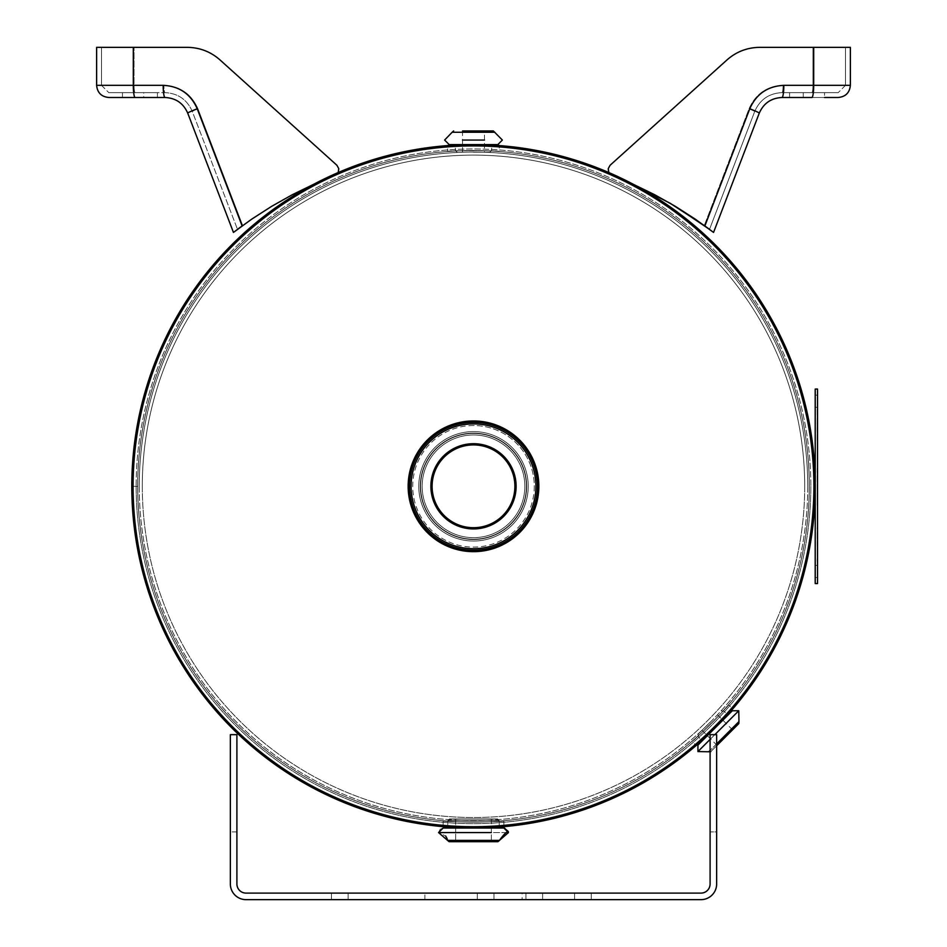 <?xml version="1.0" encoding="UTF-8"?>
<svg xmlns="http://www.w3.org/2000/svg" width="947" height="947" viewBox="0 0 947 947"><rect width="100%" height="100%" fill="white"/><g stroke="black" fill="none" stroke-linecap="round" stroke-linejoin="round"><path stroke-width="0.71" stroke-dasharray="4.74 3.55" d="M447.671 145.589C446.084 144.524 500.916 144.524 499.329 145.589L499.329 151.484C500.916 150.407 446.084 150.407 447.671 151.484L447.671 145.589M447.671 151.484C446.084 150.407 500.916 150.407 499.329 151.484M503.887 826.672C505.769 828.14 441.231 828.14 443.113 826.672C441.231 828.14 505.769 828.14 503.887 826.672C505.769 828.14 441.231 828.14 443.113 826.672C441.231 828.14 505.769 828.14 503.887 826.672C505.769 828.14 441.231 828.14 443.113 826.672L443.113 820.765C441.231 822.256 505.769 822.256 503.887 820.765L503.887 826.672L503.887 820.765C505.769 822.256 441.231 822.256 443.113 820.765C441.231 822.256 505.769 822.256 503.887 820.765C505.769 822.256 441.231 822.256 443.113 820.765C441.231 822.256 505.769 822.256 503.887 820.765L503.887 826.672M503.887 820.765C505.769 822.256 441.231 822.256 443.113 820.765L443.113 826.672L443.113 820.765M732.694 708.983C734.576 708.616 695.796 747.384 696.163 745.514L691.997 741.335C691.641 743.229 730.409 704.45 728.527 704.805L732.694 708.983M708.036 734.825L722.016 720.845M728.527 704.805C730.409 704.45 691.641 743.229 691.997 741.335M133.101 486.32L131.787 486.32A341.713 341.713 0 0 0 644.362 782.234A341.713 341.713 0 0 0 644.351 190.383A341.713 341.713 0 0 0 131.787 486.308L137.682 486.308A335.818 335.818 0 0 1 641.403 195.484A335.818 335.818 0 0 1 641.415 777.144A335.818 335.818 0 0 1 137.682 486.32A335.818 335.818 0 0 0 641.415 777.144A335.818 335.818 0 0 0 641.403 195.484A335.818 335.818 0 0 0 137.682 486.308L133.101 486.308A340.399 340.399 0 0 0 643.7 781.109A340.399 340.399 0 0 0 643.7 191.519A340.399 340.399 0 0 0 133.101 486.308M418.799 486.308A54.701 54.701 0 0 1 500.856 438.935A54.701 54.701 0 0 1 500.856 533.694A54.701 54.701 0 0 1 418.799 486.308A54.701 54.701 0 0 0 500.856 533.694A54.701 54.701 0 0 0 500.856 438.935A54.701 54.701 0 0 0 418.799 486.308M137.682 486.308A335.818 335.818 0 0 0 641.415 777.144A335.818 335.818 0 0 0 641.415 195.484A335.818 335.818 0 0 0 137.682 486.308A335.818 335.818 0 0 0 641.415 777.144A335.818 335.818 0 0 0 641.415 195.484A335.818 335.818 0 0 0 137.682 486.308A335.818 335.818 0 0 0 641.415 777.144A335.818 335.818 0 0 0 641.415 195.484A335.818 335.818 0 0 0 137.682 486.308M142.299 486.308A331.201 331.201 0 0 0 639.107 773.143A331.201 331.201 0 0 0 639.107 199.486A331.201 331.201 0 0 0 142.299 486.308A331.201 331.201 0 0 0 639.107 773.143A331.201 331.201 0 0 0 639.107 199.486A331.201 331.201 0 0 0 142.299 486.308M137.729 486.308A335.771 335.771 0 0 0 641.391 777.108A335.771 335.771 0 0 0 641.391 195.52A335.771 335.771 0 0 0 137.729 486.308A335.771 335.771 0 0 0 641.391 777.108A335.771 335.771 0 0 0 641.391 195.52A335.771 335.771 0 0 0 137.729 486.308A335.771 335.771 0 0 0 641.391 777.108A335.771 335.771 0 0 0 641.391 195.52A335.771 335.771 0 0 0 137.729 486.308M528.201 486.308A54.701 54.701 0 0 0 446.144 438.935A54.701 54.701 0 0 0 446.144 533.694A54.701 54.701 0 0 0 528.201 486.308A54.701 54.701 0 0 1 446.144 533.694A54.701 54.701 0 0 1 446.144 438.935A54.701 54.701 0 0 1 528.201 486.308M809.318 486.308A335.818 335.818 0 0 1 305.585 777.144A335.818 335.818 0 0 1 305.585 195.484A335.818 335.818 0 0 1 809.318 486.308A335.818 335.818 0 0 1 305.585 777.144A335.818 335.818 0 0 1 305.585 195.484A335.818 335.818 0 0 1 809.318 486.308A335.818 335.818 0 0 1 305.585 777.144A335.818 335.818 0 0 1 305.585 195.484A335.818 335.818 0 0 1 809.318 486.308M804.701 486.308A331.201 331.201 0 0 1 307.893 773.143A331.201 331.201 0 0 1 307.893 199.486A331.201 331.201 0 0 1 804.701 486.308A331.201 331.201 0 0 1 307.893 773.143A331.201 331.201 0 0 1 307.893 199.486A331.201 331.201 0 0 1 804.701 486.308M813.899 486.308A340.399 340.399 0 0 1 303.3 781.109A340.399 340.399 0 0 1 303.3 191.519A340.399 340.399 0 0 1 813.899 486.308A340.399 340.399 0 0 1 303.3 781.109A340.399 340.399 0 0 1 303.3 191.519A340.399 340.399 0 0 1 813.899 486.308A340.399 340.399 0 0 1 303.3 781.109A340.399 340.399 0 0 1 303.3 191.519A340.399 340.399 0 0 1 813.899 486.308M809.271 486.308A335.771 335.771 0 0 1 305.609 777.108A335.771 335.771 0 0 1 305.609 195.52A335.771 335.771 0 0 1 809.271 486.308A335.771 335.771 0 0 1 305.609 777.108A335.771 335.771 0 0 1 305.609 195.52A335.771 335.771 0 0 1 809.271 486.308A335.771 335.771 0 0 1 305.609 777.108A335.771 335.771 0 0 1 305.609 195.52A335.771 335.771 0 0 1 809.271 486.308M473.5 433.122A53.186 53.186 0 0 1 519.56 512.907A53.186 53.186 0 0 1 427.44 512.907A53.186 53.186 0 0 1 473.5 433.122A53.186 53.186 0 0 1 519.56 512.907A53.186 53.186 0 0 1 427.44 512.907A53.186 53.186 0 0 1 473.5 433.122M473.5 444.912A41.408 41.408 0 0 0 437.644 507.012A41.408 41.408 0 0 0 509.356 507.012A41.408 41.408 0 0 0 473.5 444.912M538.843 486.308A65.343 65.343 0 0 0 440.829 429.725A65.343 65.343 0 0 0 440.829 542.903A65.343 65.343 0 0 0 538.843 486.308M526.686 486.308A53.186 53.186 0 0 0 446.901 440.248A53.186 53.186 0 0 0 446.901 532.38A53.186 53.186 0 0 0 526.686 486.308A53.186 53.186 0 0 0 446.901 440.248A53.186 53.186 0 0 0 446.901 532.38A53.186 53.186 0 0 0 526.686 486.308M514.908 486.308A41.408 41.408 0 0 1 452.796 522.176A41.408 41.408 0 0 1 452.796 450.452A41.408 41.408 0 0 1 514.908 486.308A41.408 41.408 0 0 0 452.796 450.452A41.408 41.408 0 0 0 452.796 522.176A41.408 41.408 0 0 0 514.908 486.308M430.873 486.308A42.627 42.627 0 0 0 494.808 523.229A42.627 42.627 0 0 0 494.808 449.399A42.627 42.627 0 0 0 430.873 486.308M431.773 486.308A41.727 41.727 0 0 1 494.358 450.18A41.727 41.727 0 0 1 494.358 522.448A41.727 41.727 0 0 1 431.773 486.308M738.767 710.747L697.927 751.575M710.096 739.406L714.855 734.659M697.927 745.135L732.315 710.747M715.127 727.935L701.206 741.856L715.127 727.935M709.753 722.561L698.164 734.162L709.753 722.561M738.826 723.579L717.045 745.36L732.552 729.853L717.045 745.36L701.999 730.315M716.642 745.763L710.759 751.646L716.642 745.763M462.538 140.049L484.462 140.049M497.814 144.607L449.186 144.607M473.5 144.607L453.826 144.607L473.5 144.607M473.5 152.207L489.895 152.207L473.5 152.207M462.538 152.207L462.538 130.935L484.462 130.935L462.538 130.935L484.462 130.935L484.462 152.207M491.351 832.579L438.544 832.579L508.456 832.579L438.544 832.579L443.113 828.021L503.887 828.021L443.113 828.021L503.887 828.021L443.113 828.021L440.544 828.814M449.505 818.906L447.99 820.339L449.505 818.906L497.495 818.906L449.505 818.906L497.495 818.906L449.505 818.906L497.495 818.906L449.505 818.906L447.99 820.339L447.671 826.506L499.329 826.506L447.671 826.506L499.329 826.506L447.671 826.506L447.671 828.021L503.887 828.021M473.5 841.694L449.079 841.694L497.921 841.694L455.649 841.694L491.351 841.694L455.649 841.694L491.351 841.694L455.649 841.694L491.351 841.694L455.649 841.694L455.649 818.906L491.351 818.906L455.649 818.906L491.351 818.906L455.649 818.906L491.351 818.906L491.351 841.694L491.351 818.906L455.649 818.906L455.649 841.694L455.649 818.906M498.607 841.54L449.079 841.694L447.576 840.391L499.424 840.391L447.576 840.391L499.424 840.391L447.576 840.391L499.424 840.391L508.456 832.579L438.544 832.579L445.694 836.035L438.544 832.579L508.456 832.579L508.338 831.561M497.921 841.694L449.079 841.694L447.197 838.805L448.807 841.67M817.533 408.844L817.533 444.96L817.19 408.844M817.19 439.988L817.19 422.824L817.533 439.988M817.19 500.04L817.533 482.875L817.19 500.04M817.533 471.464L817.19 505.011L817.19 471.464M817.533 478.732L817.19 468.54L817.533 478.732M817.19 498.619L817.19 475.157M817.533 475.157L817.533 498.619M817.533 533.741L817.533 564.968L817.19 533.741M817.533 527.881L817.533 565.608L817.19 527.881M817.533 561.133L817.533 543.448L817.19 561.133M817.533 468.54L817.533 505.011L817.533 468.54M817.19 439.372L817.19 428.411M817.533 428.411L817.533 439.372M817.533 389.063L817.533 583.565L815.213 583.565L815.213 389.063L817.533 389.063M817.533 401.22L817.533 395.136L817.533 401.22M817.533 571.408L817.533 577.492L817.533 571.408M815.213 401.22L815.213 395.136L815.213 401.22M815.213 571.408L815.213 577.492L815.213 571.408M803.257 97.494L838.213 97.494L789.585 97.494L838.213 97.494L803.257 97.494L803.257 92.64L789.585 92.64L838.213 92.64L789.585 92.64L838.213 92.64L803.257 92.64L803.257 97.494M812.964 47.35L812.964 85.337A7.292 1.113 90 0 1 811.851 92.64L781.985 92.64C769.059 93.291 759.979 99.53 754.747 111.367L709.516 229.363L754.747 111.367C759.979 99.53 769.059 93.291 781.985 92.64L811.851 92.64A7.292 1.113 -90 0 0 812.964 85.337L812.964 47.35L812.964 85.337L812.964 47.35L845.505 47.35L759.636 47.35C747.242 47.516 736.387 51.683 727.083 59.85C736.387 51.683 747.242 47.516 759.636 47.35L845.505 47.35L759.636 47.35L813.698 47.35L813.698 85.337A12.157 1.847 90 0 1 811.851 97.494L781.985 97.494A12.157 1.847 90 0 0 783.832 85.337L850.37 85.337L783.832 85.337C767.674 86.153 756.322 93.966 749.775 108.763C756.322 93.966 767.674 86.153 783.832 85.337L850.37 85.337L850.37 47.35L759.636 47.35C747.242 47.516 736.387 51.683 727.083 59.85C736.387 51.683 747.242 47.516 759.636 47.35C747.242 47.516 736.387 51.683 727.083 59.85L610.128 165.228C607.027 169.324 607.654 172.721 612.022 175.42C607.654 172.721 607.027 169.324 610.128 165.228C607.027 169.324 607.654 172.721 612.022 175.42C644.954 188.11 675.708 204.812 704.296 225.504L749.041 108.763C755.588 93.966 766.94 86.153 783.098 85.337L812.964 85.337L783.098 85.337C766.94 86.153 755.588 93.966 749.041 108.763L704.296 225.504L749.041 108.763C755.588 93.966 766.94 86.153 783.098 85.337L845.505 85.337L783.098 85.337C766.94 86.153 755.588 93.966 749.041 108.763L704.296 225.504C675.708 204.812 644.954 188.11 612.022 175.42C645.179 188.204 676.134 205.037 704.876 225.931L749.775 108.763C756.322 93.966 767.674 86.153 783.832 85.337A12.157 1.847 -90 0 1 781.985 97.494C771.213 98.038 763.649 103.247 759.281 113.107A12.157 0.663 21 0 0 749.775 108.763A12.157 0.663 -159 0 1 759.281 113.107L713.553 232.429L759.281 113.107A12.157 0.663 21 0 0 749.775 108.763M813.698 47.35L813.698 85.337A12.157 1.847 90 0 1 811.851 97.494A12.157 1.847 -90 0 0 813.698 85.337L813.698 47.35L850.37 47.35L759.636 47.35C747.242 47.516 736.387 51.683 727.083 59.85L610.128 165.228C607.027 169.324 607.654 172.721 612.022 175.42L633.638 184.452L612.022 175.42L633.638 184.452L612.022 175.42L608.803 172.532M754.747 111.367L749.041 108.763L754.747 111.367C759.979 99.53 769.059 93.291 781.985 92.64A7.292 1.113 -90 0 0 783.098 85.337A7.292 1.113 90 0 1 781.985 92.64A7.292 1.113 -90 0 0 783.098 85.337A7.292 1.113 90 0 1 781.985 92.64C769.059 93.291 759.979 99.53 754.747 111.367L709.516 229.363L754.747 111.367M143.743 97.494L108.787 97.494L143.743 97.494L143.743 92.64L157.415 92.64L108.787 92.64L157.415 92.64L108.787 92.64L143.743 92.64L143.743 97.494M165.015 97.494A12.157 1.847 -90 0 1 163.168 85.337A12.157 1.847 90 0 0 165.015 97.494A12.157 1.847 90 0 1 163.168 85.337C179.326 86.153 190.678 93.966 197.225 108.763A12.157 0.663 -21 0 0 187.719 113.107A12.157 0.663 159 0 1 197.225 108.763A12.157 0.663 159 0 0 187.719 113.107C183.351 103.247 175.787 98.038 165.015 97.494L135.149 97.494L165.015 97.494C175.787 98.038 183.351 103.247 187.719 113.107C183.351 103.247 175.787 98.038 165.015 97.494L108.787 97.494M338.197 172.532L334.978 175.42C339.346 172.721 339.973 169.324 336.872 165.228C339.973 169.324 339.346 172.721 334.978 175.42C302.046 188.11 271.292 204.812 242.704 225.504L197.959 108.763L192.253 111.367C187.021 99.53 177.941 93.291 165.015 92.64C177.941 93.291 187.021 99.53 192.253 111.367L237.484 229.363L192.253 111.367C187.021 99.53 177.941 93.291 165.015 92.64L135.149 92.64L165.015 92.64A7.292 1.113 90 0 1 163.902 85.337L134.036 85.337L163.902 85.337C180.06 86.153 191.412 93.966 197.959 108.763C191.412 93.966 180.06 86.153 163.902 85.337L101.495 85.337L163.902 85.337C180.06 86.153 191.412 93.966 197.959 108.763L242.704 225.504C271.292 204.812 302.046 188.11 334.978 175.42C339.346 172.721 339.973 169.324 336.872 165.228L219.917 59.85C210.613 51.683 199.758 47.516 187.364 47.35L101.495 47.35L134.036 47.35L101.495 47.35L134.036 47.35L134.036 85.337L101.495 85.337L134.036 85.337L134.036 47.35L134.036 85.337A7.292 1.113 90 0 0 135.149 92.64L165.015 92.64A7.292 1.113 -90 0 1 163.902 85.337A7.292 1.113 90 0 0 165.015 92.64C177.941 93.291 187.021 99.53 192.253 111.367L197.959 108.763C191.412 93.966 180.06 86.153 163.902 85.337A7.292 1.113 -90 0 0 165.015 92.64L135.149 92.64A7.292 1.113 -90 0 1 134.036 85.337L134.036 47.35L187.364 47.35L96.63 47.35L133.302 47.35L96.63 47.35L96.63 85.337L163.168 85.337C179.326 86.153 190.678 93.966 197.225 108.763L242.124 225.931C270.866 205.037 301.821 188.204 334.978 175.42C302.046 188.11 271.292 204.812 242.704 225.504C271.292 204.812 302.046 188.11 334.978 175.42L313.362 184.452M187.364 47.35C199.758 47.516 210.613 51.683 219.917 59.85L336.872 165.228C339.973 169.324 339.346 172.721 334.978 175.42C339.346 172.721 339.973 169.324 336.872 165.228C339.973 169.324 339.346 172.721 334.978 175.42C339.346 172.721 339.973 169.324 336.872 165.228L219.917 59.85C210.613 51.683 199.758 47.516 187.364 47.35C199.758 47.516 210.613 51.683 219.917 59.85C210.613 51.683 199.758 47.516 187.364 47.35C199.758 47.516 210.613 51.683 219.917 59.85C210.613 51.683 199.758 47.516 187.364 47.35L134.036 47.35M838.213 97.494L824.529 97.494L824.529 92.64L824.529 97.494M759.636 47.35C747.242 47.516 736.387 51.683 727.083 59.85L610.128 165.228C607.027 169.324 607.654 172.721 612.022 175.42C607.654 172.721 607.027 169.324 610.128 165.228C607.027 169.324 607.654 172.721 612.022 175.42C645.179 188.204 676.134 205.037 704.876 225.931M727.083 59.85L610.128 165.228M759.281 113.107C763.649 103.247 771.213 98.038 781.985 97.494A12.157 1.847 90 0 0 783.832 85.337M336.872 165.228L219.917 59.85M242.124 225.931C270.866 205.037 301.821 188.204 334.978 175.42C301.821 188.204 270.866 205.037 242.124 225.931L197.225 108.763L242.124 225.931M438.544 832.579L440.379 828.933M449.079 841.694L447.576 840.391L449.079 841.694M447.671 827.039L499.329 826.506L447.671 826.506L447.99 820.339L499.01 820.339L447.99 820.339L499.01 820.339L447.99 820.339L499.01 820.339L447.99 820.339L447.671 828.021M236.904 831.916L230.358 831.916L230.358 734.659L236.904 734.659L236.904 831.916L230.358 831.916L230.358 734.659L236.904 734.659L236.904 883.989A9.115 9.115 0 0 0 246.019 893.104L700.981 893.104A9.115 9.115 0 0 0 710.096 883.989L710.096 734.659L710.096 831.916L710.096 734.659L716.642 734.659L710.096 734.659L716.642 734.659L716.642 831.916L710.096 831.916L716.642 831.916L716.642 734.659L716.642 883.989A15.661 15.661 0 0 1 700.981 899.65L246.019 899.65A15.661 15.661 0 0 1 230.358 883.989L230.358 734.659L236.904 734.659L236.904 831.916M331.438 899.65L331.438 893.104L348.117 893.104L331.438 893.104L348.117 893.104L331.438 893.104L331.438 899.65L348.117 899.65L348.117 893.104L348.117 899.65L331.438 899.65L331.438 893.104L331.438 899.65L348.117 899.65L348.117 893.104L348.117 899.65L331.438 899.65M477.312 899.65L477.312 893.104L493.991 893.104L477.312 893.104L493.991 893.104L477.312 893.104L477.312 899.65L493.991 899.65L493.991 893.104L493.991 899.65L477.312 899.65L477.312 893.104L477.312 899.65L493.991 899.65L493.991 893.104L493.991 899.65L477.312 899.65M574.569 899.65L574.569 893.104L591.248 893.104L574.569 893.104L591.248 893.104L574.569 893.104L574.569 899.65L591.248 899.65L591.248 893.104L591.248 899.65L574.569 899.65L574.569 893.104L574.569 899.65L591.248 899.65L591.248 893.104L591.248 899.65L574.569 899.65M525.94 899.65L525.94 893.104L542.619 893.104L525.94 893.104L542.619 893.104L525.94 893.104L525.94 899.65L542.619 899.65L542.619 893.104L542.619 899.65L525.94 899.65L525.94 893.104L525.94 899.65L542.619 899.65L542.619 893.104L542.619 899.65L525.94 899.65M522.128 893.104L424.872 893.104L522.128 893.104L522.128 899.65L424.872 899.65L522.128 899.65M136.155 486.308A337.345 337.345 0 0 0 642.173 778.47A337.345 337.345 0 0 0 642.173 194.159A337.345 337.345 0 0 0 136.155 486.308M139.245 486.308A334.255 334.255 0 0 0 640.622 775.782A334.255 334.255 0 0 0 640.622 196.846A334.255 334.255 0 0 0 139.245 486.308M810.845 486.308A337.345 337.345 0 0 1 304.827 778.47A337.345 337.345 0 0 1 304.827 194.159A337.345 337.345 0 0 1 810.845 486.308M807.755 486.308A334.255 334.255 0 0 1 306.378 775.782A334.255 334.255 0 0 1 306.378 196.846A334.255 334.255 0 0 1 807.755 486.308M473.5 425.534A60.786 60.786 0 0 0 420.859 516.707A60.786 60.786 0 0 0 526.141 516.707A60.786 60.786 0 0 0 473.5 425.534M473.5 434.969A51.351 51.351 0 0 0 429.038 511.984A51.351 51.351 0 0 0 517.962 511.984A51.351 51.351 0 0 0 473.5 434.969M473.5 433.454A52.866 52.866 0 0 1 519.287 512.741A52.866 52.866 0 0 1 427.713 512.741A52.866 52.866 0 0 1 473.5 433.454M534.286 486.308A60.786 60.786 0 0 1 443.113 538.95A60.786 60.786 0 0 1 443.113 433.667A60.786 60.786 0 0 1 534.286 486.308M524.851 486.308A51.351 51.351 0 0 1 447.824 530.782A51.351 51.351 0 0 1 447.824 441.847A51.351 51.351 0 0 1 524.851 486.308M526.366 486.308A52.866 52.866 0 0 0 447.067 440.533A52.866 52.866 0 0 0 447.067 532.096A52.866 52.866 0 0 0 526.366 486.308M535.919 486.308A62.419 62.419 0 0 0 442.296 432.258A62.419 62.419 0 0 0 442.296 540.37A62.419 62.419 0 0 0 535.919 486.308M537.434 486.308A63.934 63.934 0 0 1 441.539 541.684A63.934 63.934 0 0 1 441.539 430.944A63.934 63.934 0 0 1 537.434 486.308M714.109 726.917L701.265 739.761L714.109 726.917M710.771 723.579L698.105 736.245L710.771 723.579M708.758 751.776L738.956 721.578M716.642 743.892L710.096 750.438M473.5 146.051L491.659 146.051L473.5 146.051M473.5 150.762L455.59 150.762L473.5 150.762M494.855 132.249L452.145 132.249M122.471 97.494L122.471 92.64L122.471 97.494M135.149 97.494A12.157 1.847 90 0 1 133.302 85.337L96.63 85.337L133.302 85.337L133.302 47.35L133.302 85.337A12.157 1.847 90 0 0 135.149 97.494A12.157 1.847 -90 0 1 133.302 85.337L133.302 47.35M811.851 92.64A7.292 1.113 -90 0 0 812.964 85.337L845.505 85.337L812.964 85.337A7.292 1.113 90 0 1 811.851 92.64M242.704 225.504L197.959 108.763L242.704 225.504M135.149 92.64A7.292 1.113 90 0 1 134.036 85.337A7.292 1.113 -90 0 0 135.149 92.64M197.225 108.763C190.678 93.966 179.326 86.153 163.168 85.337M698.164 734.162L698.105 736.245L701.656 740.696M721.342 710.972L723.437 710.913L727.888 714.464M710.096 752.025L710.759 751.646M717.506 714.807L732.552 729.853M489.895 152.207L491.41 150.762L492.049 145.104M457.105 152.207L455.59 150.762L454.951 145.104M497.495 818.906L499.01 820.339L499.329 828.021L499.01 820.339L497.495 818.906L499.01 820.339L499.329 827.039M491.351 818.906L491.351 841.694M815.213 407.293L817.533 407.293L815.213 407.293M815.213 395.136L817.533 395.136L815.213 395.136M815.213 577.492L817.533 577.492L815.213 577.492M815.213 565.335L817.533 565.335L815.213 565.335M789.585 97.494L789.585 92.64L789.585 97.494M845.505 85.337L838.213 92.64L845.505 85.337L845.505 47.35L845.505 85.337M157.415 97.494L157.415 92.64L157.415 97.494M101.495 85.337L108.787 92.64L101.495 85.337L101.495 47.35L101.495 85.337M424.872 899.65L424.872 893.104"/><path stroke-width="1.42" d="M499.329 145.589C500.916 144.524 446.084 144.524 447.671 145.589M443.113 826.672C441.231 828.14 505.769 828.14 503.887 826.672M696.163 745.514L708.036 734.825M722.016 720.845L732.694 708.983M133.101 486.308A340.399 340.399 0 0 0 643.7 781.109A340.399 340.399 0 0 0 643.7 191.519A340.399 340.399 0 0 0 133.101 486.308A340.399 340.399 0 0 0 643.7 781.109A340.399 340.399 0 0 0 643.7 191.519A340.399 340.399 0 0 0 133.101 486.308L131.787 486.308A341.713 341.713 0 0 1 644.351 190.383A341.713 341.713 0 0 1 644.362 782.234A341.713 341.713 0 0 1 131.787 486.32L133.101 486.32M473.5 420.965A65.343 65.343 0 0 1 530.095 518.98A65.343 65.343 0 0 1 416.905 518.98A65.343 65.343 0 0 1 473.5 420.965M473.5 528.935A42.627 42.627 0 0 1 436.591 465.001A42.627 42.627 0 0 1 510.409 465.001A42.627 42.627 0 0 1 473.5 528.935M473.5 444.912A41.408 41.408 0 0 1 509.356 507.012A41.408 41.408 0 0 1 437.644 507.012A41.408 41.408 0 0 1 473.5 444.912M473.5 528.035A41.727 41.727 0 0 0 509.628 465.451A41.727 41.727 0 0 0 437.372 465.451A41.727 41.727 0 0 0 473.5 528.035M714.855 734.659L738.767 710.747L732.315 710.747L697.927 745.135L697.927 751.575L710.096 739.406M717.045 745.36L738.826 723.579L738.956 721.578L716.642 743.892M484.462 140.049L462.538 140.049M494.855 132.249L452.145 132.249L444.628 140.049L449.186 144.607L497.814 144.607L502.372 140.049L493.351 130.935L462.538 130.935M484.462 130.935L493.351 130.935M473.5 841.694L497.921 841.694L449.079 841.694L438.544 832.579L491.351 832.579M455.649 841.694L449.079 841.694L447.576 840.391L499.424 840.391L508.456 832.579L503.887 828.021L443.113 828.021L447.671 828.021L447.671 826.506M445.694 836.035L447.197 838.817L445.694 836.035M817.533 583.565L817.533 389.063L815.213 389.063L815.213 583.565L817.533 583.565M824.529 97.494L838.213 97.494C845.588 96.772 849.648 92.723 850.37 85.337L783.832 85.337C767.674 86.153 756.322 93.966 749.775 108.763L704.876 225.931L670.31 203.356L633.638 184.452L654.649 194.703L675.045 206.162L709.516 229.363L675.045 206.162L654.649 194.703L633.638 184.452L654.827 194.798L675.389 206.363L695.24 219.124L713.553 232.429L704.876 225.931L713.553 232.429L759.281 113.107A12.157 0.663 -159 0 0 749.775 108.763M704.876 225.931L713.553 232.429L759.281 113.107C763.649 103.247 771.213 98.038 781.985 97.494L811.851 97.494A12.157 1.847 -90 0 0 813.698 85.337L813.698 47.35L850.37 47.35L850.37 85.337C849.648 92.723 845.588 96.772 838.213 97.494M608.803 172.532L608.223 168.661L610.128 165.228L727.083 59.85C736.387 51.683 747.242 47.516 759.636 47.35L812.964 47.35M759.636 47.35L813.698 47.35M610.128 165.228L727.083 59.85M759.281 113.107C763.649 103.247 771.213 98.038 781.985 97.494A12.157 1.847 -90 0 0 783.832 85.337M108.787 97.494L165.015 97.494A12.157 1.847 -90 0 1 163.168 85.337L96.63 85.337C97.352 92.723 101.412 96.772 108.787 97.494C101.412 96.772 97.352 92.723 96.63 85.337L96.63 47.35L187.364 47.35C199.758 47.516 210.613 51.683 219.917 59.85L336.872 165.228L338.777 168.661L338.197 172.532M134.036 47.35L187.364 47.35M237.484 229.363L242.704 225.504L237.484 229.363M313.362 184.452L292.173 194.798L271.611 206.363L251.76 219.124L233.447 232.429L242.124 225.931L233.447 232.429L187.719 113.107A12.157 0.663 -21 0 1 197.225 108.763C190.678 93.966 179.326 86.153 163.168 85.337M219.917 59.85L336.872 165.228M165.015 97.494C175.787 98.038 183.351 103.247 187.719 113.107L233.447 232.429L242.124 225.931L197.225 108.763M709.516 229.363L704.296 225.504L709.516 229.363M233.447 232.429L187.719 113.107L233.447 232.429M449.079 841.694L447.576 840.391M716.642 883.989L716.642 734.659L710.096 734.659L710.096 883.989A9.115 9.115 0 0 1 700.981 893.104L246.019 893.104A9.115 9.115 0 0 1 236.904 883.989L236.904 734.659L230.358 734.659L230.358 883.989A15.661 15.661 0 0 0 246.019 899.65L700.981 899.65A15.661 15.661 0 0 0 716.642 883.989M473.5 423.901A62.419 62.419 0 0 1 527.55 517.524A62.419 62.419 0 0 1 419.45 517.524A62.419 62.419 0 0 1 473.5 423.901M473.5 422.386A63.934 63.934 0 0 0 418.136 518.281A63.934 63.934 0 0 0 528.864 518.281A63.934 63.934 0 0 0 473.5 422.386M710.096 750.438L708.758 751.776L710.759 751.646M135.149 97.494A12.157 1.847 -90 0 1 133.302 85.337L133.302 47.35M701.265 739.761L701.206 741.856M726.941 714.074L729.036 714.026M738.767 710.747L738.956 721.578M697.927 751.575L708.758 751.776M491.659 146.051L493.174 144.607M455.341 146.051L453.826 144.607M452.145 132.249L453.649 130.935M438.544 832.579L443.113 828.021M497.921 841.694L499.412 840.498M499.329 828.021L499.329 827.039M447.671 828.021L447.671 827.039M508.338 831.561L504.254 828.033M499.424 840.391C504.68 833.159 507.687 830.555 508.456 832.579L504.526 828.069"/></g></svg>
